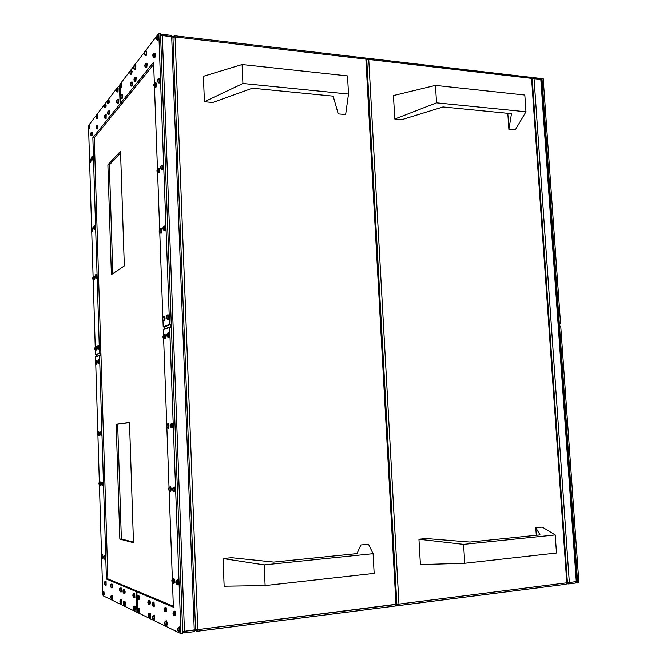 <?xml version="1.0" encoding="UTF-8"?>
<svg xmlns="http://www.w3.org/2000/svg" width="667" height="667" viewBox="0 0 667 667"><rect width="100%" height="100%" fill="white"/><g stroke="black" fill="none" stroke-linecap="round" stroke-linejoin="round"><path stroke-width="1" d="M103.744 591.404L102.368 592.671L102.501 594.122L102.251 593.188L102.993 595.039L103.56 595.131L102.443 594.147L102.393 592.671L103.885 591.487L104.269 594.139L103.96 595.106L103.443 591.446L103.602 595.147M105.928 581.441L104.536 582.716L104.677 584.175L104.669 582.883L104.427 583.533L105.203 585.117L104.569 582.716L106.07 581.524L106.145 585.176M105.144 555.528L103.744 556.778L103.885 558.221L103.627 557.312L104.944 559.263L103.819 558.254L103.777 556.778L105.278 555.594L105.636 558.529L105.344 559.229L104.827 555.561L104.977 559.263M102.443 558.387L101.326 557.387L101.284 555.919L102.685 554.686L102.951 558.271L102.685 554.686L102.843 558.354L102.326 554.719L101.142 556.32L101.259 557.312L101.317 555.944L101.326 557.387L102.443 558.387M112.214 587.86L112.139 584.125L111.681 584.092L112.231 587.852L112.048 584.05L110.605 585.343L110.714 586.835L110.705 585.518L110.455 586.176L111.798 587.885L110.647 586.86L110.605 585.343L111.939 584.059M112.339 595.431L110.955 596.748L111.039 598.266L110.805 597.14L110.964 598.232L112.148 599.283L111.005 598.266L110.955 596.748L112.289 595.456M121.052 591.921L121.186 587.969L119.693 589.311L119.818 590.854L119.535 589.72L119.71 590.845L120.927 591.929L119.743 590.879L119.693 589.311L121.069 587.986M121.419 603.702L121.177 599.783L121.652 599.816L121.861 603.602L121.561 599.741L120.068 601.084L120.193 602.635L119.91 601.492L120.71 603.602L120.068 601.084L121.436 599.75M124.929 601.342L123.503 602.718L123.587 604.31L123.328 603.268L124.145 605.269L124.746 605.369L123.553 604.31L123.503 602.718L124.871 601.367M124.546 589.436L123.12 590.804L123.237 592.363L122.953 591.212L123.128 592.354L124.362 593.455L123.17 592.388L123.12 590.804L124.496 589.461M102.518 485.768L101.576 484.751L101.526 483.283L102.943 482.099L103.135 485.718L102.943 482.099L103.051 485.751L102.576 482.124L101.401 483.6L101.509 484.684L101.559 483.3L101.576 484.751L102.693 485.776M100.058 485.568L99.116 484.55L99.075 483.108L100.467 481.933L100.659 485.518L100.467 481.933L100.584 485.543L100.058 485.568L100.117 481.949L98.933 483.542L100.058 485.568C98.591 483.65 98.608 482.441 100.1 481.949L100.117 481.949M98.699 435.493L97.599 434.467L97.549 433.033L98.508 431.916L97.415 433.767L97.615 433.075L97.599 434.467L98.691 435.493C97.124 435.126 97.065 433.934 98.508 431.916L99.058 435.476L98.508 431.916M101.501 435.226L101.476 431.632L101.584 435.176L100.033 434.2L99.983 432.75L100.942 431.624L99.867 433.767L100.017 432.766L100.033 434.2L101.501 435.226L101.042 431.616L101.142 435.243C99.575 434.826 99.508 433.617 100.95 431.624L100.942 431.624M98.933 363.29L97.832 362.231L98.441 359.796L97.665 361.847L97.849 360.839L97.832 362.231L98.899 363.298C97.515 363.357 97.365 362.181 98.458 359.788L99.291 363.282L98.891 359.713L98.441 359.796M96.532 364.19L96.457 360.639L96.532 364.19L96.815 360.63L97.132 361.297L96.957 364.115L95.431 363.14L96.04 360.722L95.248 362.498L95.448 361.756L95.431 363.14L96.49 364.199C95.139 364.365 94.997 363.207 96.056 360.714L96.423 360.647M134.926 606.036L133.467 607.462L133.592 609.088L133.283 608.029L134.125 610.097L134.751 610.205L133.517 609.113L133.467 607.462L134.867 606.061M134.209 593.772L134.426 597.89L134.209 593.772L134.709 593.813L134.934 597.765L134.609 593.73L133.058 595.139L133.192 596.748L132.875 595.706L133.759 597.782L133.058 595.139L134.467 593.747M89.353 128.506L88.277 127.405L88.419 125.454L88.161 127.347L88.319 126.046L88.277 127.405L89.22 128.573C88.161 128.398 87.886 127.364 88.419 125.463L89.378 125.037L89.703 128.531L89.428 125.062M92.096 135.843L90.879 134.726L91.037 132.733L90.737 134.576L90.929 133.358L90.879 134.726L91.838 135.893C90.829 135.943 90.562 134.892 91.029 132.741L91.863 132.4M92.846 159.938L91.612 158.829L91.796 156.803L91.496 158.754L91.637 157.429L91.612 158.829L92.48 159.897M90.537 162.623L89.311 161.514L89.495 159.513L89.195 161.439L89.361 160.163L89.311 161.514L90.27 162.665C89.261 162.765 89.003 161.714 89.486 159.513L90.287 159.188M97.882 125.346L97.774 128.989L96.39 127.764L96.548 125.738L96.256 126.588L96.29 127.756L96.44 126.363L96.39 127.764L97.357 128.964C96.315 128.931 96.04 127.864 96.54 125.746L97.382 125.388M97.165 118.384L96.056 117.25L96.206 115.241L95.915 117.109L96.106 115.85L96.056 117.25L97.023 118.459C95.998 118.559 95.731 117.484 96.206 115.249L97.207 114.816L97.524 118.418L97.249 114.841M106.178 114.807L106.095 118.568L104.677 117.292L104.836 115.208L104.511 116.208L104.544 117.234L104.727 115.85L104.677 117.292L105.661 118.534C104.611 118.601 104.335 117.492 104.827 115.208L105.694 114.849M105.569 107.645L104.327 106.462L104.477 104.394L104.177 106.328L104.386 105.019L104.327 106.462L105.186 107.579M108.679 103.61L107.437 102.41L107.587 100.325L107.279 102.276L107.487 100.95L107.437 102.41L108.421 103.685C107.337 103.635 107.053 102.518 107.579 100.325L108.471 99.958M109.038 114.557L107.787 113.357L107.946 111.256L107.629 113.215L107.837 111.898L107.787 113.357L108.779 114.624C107.687 114.599 107.404 113.473 107.946 111.256L108.821 110.897M95.022 229.365L93.739 228.272L94.005 226.121L94.722 225.871L94.005 226.121L93.555 227.58L93.797 228.164L93.789 226.913L93.739 228.272L94.656 229.34M92.796 227.956L92.838 231.449L91.404 230.365L91.362 228.981L92.379 227.981L91.237 229.398L92.313 231.416M93.955 279.773L92.871 278.706L93.23 276.471L92.73 278.489L92.888 277.322L92.871 278.706L93.889 279.79C92.721 279.973 92.505 278.864 93.238 276.463L93.922 276.255L93.955 279.773L93.955 276.271L94.497 276.597L94.23 279.798M96.323 278.122L95.231 277.047L95.181 275.629L96.215 274.596L95.589 274.787L95.047 276.446L95.248 275.646L95.231 277.047L96.248 278.139C95.039 278.222 94.822 277.105 95.598 274.787L96.298 274.579L96.323 278.122L96.331 274.587L96.873 274.921L96.607 278.147L96.273 274.571M98.499 349.008L98.433 345.431L98.499 349.008L98.791 345.431L99.158 346.373L98.933 348.933L97.39 347.949L97.957 345.539L97.207 347.165L97.457 347.866L97.415 346.548L97.39 347.949L98.458 349.016C97.099 349.149 96.94 347.982 97.974 345.531L98.391 345.439M96.098 350.033L94.997 348.983L95.556 346.598L94.839 348.608L95.022 347.599L94.997 348.983L96.056 350.042C94.739 350.2 94.572 349.049 95.573 346.59L96.031 346.49L96.448 350.025L96.056 346.498L95.556 346.598M117.634 88.044L118.009 91.929L118.151 88.152L118.009 91.929L116.442 90.662L116.592 88.511L116.225 90.003L116.508 90.512L116.5 89.153L116.442 90.662L117.442 91.988C116.291 92.021 116.008 90.87 116.592 88.511L117.5 88.136M118.084 103.193L116.808 101.959L116.975 99.783L116.642 101.818L116.867 100.442L116.808 101.959L117.675 103.118M94.189 279.773L93.922 276.255M99.041 435.476L98.958 431.891L99.391 434.325L98.691 435.493M157.254 40.187L156.278 38.686L156.211 36.985L157.454 35.851L156.437 36.251L156.003 37.977L156.37 38.503L156.395 37.01L156.278 38.686L157.337 40.245C155.761 39.103 155.461 37.777 156.437 36.26L157.729 35.726L157.612 40.112L158.037 40.162L157.612 40.112L157.812 35.776M154.144 57.512L153.152 56.036L153.093 54.344L154.319 53.218L153.327 53.602L152.885 55.319L153.243 55.861L153.268 54.377L153.152 56.036L154.219 57.562C152.668 56.653 152.368 55.336 153.327 53.61L154.586 53.093L154.477 57.445L154.902 57.487L154.477 57.445L154.661 53.152M155.236 87.177L154.235 85.726L154.169 84.025L155.403 82.875L154.436 83.242L153.96 84.984L154.277 85.651L154.352 84.075L154.235 85.726L155.311 87.219C153.71 86.193 153.418 84.867 154.427 83.242L155.653 82.766L155.561 87.119L155.986 87.16L155.403 82.875M158.854 82.975L157.846 81.507L157.779 79.79L159.029 78.623L158.046 78.998L157.57 80.757L157.896 81.432L157.962 79.84L157.846 81.507L158.929 83.025C157.329 82.041 157.037 80.699 158.046 78.998L159.28 78.523L159.18 82.916L159.613 82.958L159.18 82.916L159.029 78.623M146.056 67.675L145.072 66.241L145.014 64.591L146.223 63.49L145.248 63.865L144.822 65.541L145.123 66.175L145.148 64.574L145.072 66.241L146.131 67.717C144.931 67.917 144.631 66.633 145.239 63.874L146.465 63.373L146.782 67.65L146.532 63.423M145.606 55.311L144.639 53.877L144.581 52.226L145.781 51.134L144.797 51.517L144.38 53.177L144.722 53.702L144.747 52.259L144.639 53.877L145.681 55.361C144.481 55.503 144.18 54.227 144.789 51.526L146.031 51.009L146.34 55.294L146.098 51.059M135.184 81.341L134.209 79.973L134.159 78.373L135.326 77.297L134.384 77.672L133.975 79.281L134.292 79.807L134.275 78.364L134.209 79.973L135.251 81.382C134.059 81.507 133.767 80.265 134.375 77.68L135.543 77.197L135.868 81.324L135.326 77.297M134.767 69.393L133.8 68.017L133.742 66.425L134.909 65.349L133.959 65.733L133.558 67.334L133.842 67.942L133.9 66.458L133.8 68.017L134.826 69.435C133.642 69.535 133.35 68.309 133.95 65.741L135.134 65.249L135.451 69.376L134.909 65.349M131.04 74.229L130.082 72.87L130.023 71.294L131.182 70.235L130.232 70.619L129.848 72.028L130.115 72.803L130.173 71.336L130.082 72.87L131.099 74.27C129.932 74.371 129.64 73.153 130.232 70.619L131.391 70.135L131.716 74.204L131.182 70.235M131.449 86.035L130.482 84.684L130.432 83.108L131.582 82.041L130.649 82.408L130.248 83.992L130.557 84.526L130.549 83.092L130.482 84.684L131.516 86.076C130.357 86.293 130.065 85.068 130.649 82.416L131.791 81.941L132.116 86.018L131.582 82.041M158.679 172.786L157.345 171.411L157.279 169.685L158.521 168.468L157.654 168.768L157.07 170.594L157.437 171.261L157.42 169.71L157.345 171.411L158.488 172.845C156.787 172.061 156.512 170.702 157.662 168.759L158.713 168.409L158.679 172.786L159.105 172.811L158.679 172.786L158.521 168.468M162.098 169.543L161.022 168.126L160.955 166.383L162.206 165.158L161.331 165.449L160.739 167.3L161.114 167.976L161.097 166.408L161.022 168.126L162.164 169.576C160.464 168.793 160.18 167.417 161.339 165.449L162.406 165.091L162.364 169.518L162.798 169.543L162.364 169.518L162.206 165.158M164.607 230.49L163.257 229.115L163.19 227.355L164.449 226.08L163.682 226.305L162.973 228.239L163.348 228.981L163.332 227.405L163.257 229.115L164.449 230.532C162.648 229.648 162.398 228.239 163.69 226.305L164.607 226.038L164.607 230.49L165.041 230.507L164.607 230.49L164.674 226.063M160.872 233.091L159.538 231.741L159.471 229.99L160.714 228.731L159.963 228.956L159.255 231.04L159.63 231.607L159.613 230.04L159.538 231.741L160.722 233.133C158.913 232.099 158.663 230.707 159.972 228.956L160.872 228.698L160.872 233.091L161.306 233.108L160.872 233.091L160.939 228.714M164.074 321.002L162.731 319.668L162.665 317.901L163.39 316.683L162.456 319.059L162.865 319.46L162.765 317.926L162.731 319.668L163.982 321.019C162.006 320.135 161.814 318.684 163.407 316.675L164.007 316.558L164.074 321.002L164.507 321.002L164.074 321.002L164.057 316.567M167.876 319.376L166.517 318.034L166.45 316.241L167.184 315.016L166.233 317.417L166.65 317.817L166.55 316.266L166.517 318.034L167.776 319.393C165.791 318.509 165.599 317.042 167.2 315.007L167.809 314.882L167.876 319.376L168.309 319.376L167.876 319.376L168.251 314.882L167.809 314.882M121.419 83.092L121.794 87.035L121.944 83.2L121.794 87.035L120.21 85.743L120.36 83.567L119.993 84.926L120.243 85.684L120.302 84.267L120.21 85.743L121.219 87.094C120.068 87.227 119.785 86.06 120.36 83.575L121.277 83.192M121.786 98.433L120.585 97.182L120.752 94.981L120.419 97.049L120.644 95.648L120.585 97.182L121.602 98.516C120.477 98.616 120.193 97.44 120.752 94.989L121.844 94.531L122.178 98.466L121.903 94.564M178.931 627.088L177.897 628.622L178.064 630.49L178.097 628.989L177.839 628.614L177.664 629.081L178.656 631.641L177.897 628.622L179.415 627.005M175.338 615.783L174.646 611.155L175.221 611.205L175.838 613.723L175.504 615.699L175.088 611.105L173.37 612.715L173.537 614.549L173.47 612.823L173.17 613.89L174.162 615.716L174.812 615.816L173.437 614.574L173.37 612.715L174.887 611.13M174.137 583.258L174.646 581.157L174.037 578.706L173.462 578.664L174.17 583.25L173.904 578.614L172.186 580.19L172.353 582.008L172.294 580.29L171.969 581.207L173.628 583.292L172.253 582.041L172.186 580.19L173.745 578.631M177.797 579.948L176.171 581.549L176.338 583.392L176.321 581.757L175.946 582.583L177.63 584.692L176.238 583.425L176.171 581.549L178.039 580.048L178.664 582.533L178.139 584.659M165.941 607.212L164.365 608.788L164.524 610.572L164.174 609.096L165.141 611.714L164.365 608.788L165.866 607.245M166.442 625.421L166.1 620.885L166.658 620.935L167.25 623.403L166.933 625.321L166.533 620.835L164.849 622.411L165.007 624.204L164.999 622.628L164.632 623.195L165.583 625.321L164.849 622.411L166.341 620.86M154.152 606.411L153.51 602.076L154.044 602.118L154.302 606.328L153.935 602.026L152.301 603.527L152.451 605.244L152.435 603.727L152.109 604.469L153.043 606.345L152.301 603.527L153.769 602.043M154.611 619.535L153.969 615.182L154.502 615.232L154.761 619.451L154.385 615.132L152.751 616.65L152.901 618.376L152.893 616.858L152.56 617.584L153.46 619.451L154.119 619.56L152.818 618.401L152.751 616.65L154.21 615.157M150.108 617.55L149.808 613.231L150.342 613.281L150.584 617.442L150.225 613.181L148.616 614.674L148.758 616.383L148.741 614.882L148.416 615.433L149.308 617.442L149.958 617.55L148.674 616.408L148.616 614.674L150.058 613.206M149.683 600.233L148.166 601.726L148.316 603.427L147.991 602.026L148.899 604.502L148.166 601.726L149.625 600.267M170.285 491.346L168.918 490.07L168.851 488.244L170.552 486.76L171.261 488.644L170.844 491.287L170.552 486.76L170.118 486.793L170.318 491.346L170.752 491.321L170.077 491.346L170.118 486.793L168.634 488.794L169.009 490.012L168.951 488.319L168.918 490.07L170.077 491.346C167.967 489.711 167.967 488.194 170.085 486.793L170.118 486.793M174.212 491.671L172.828 490.378L172.761 488.536L174.479 487.035L175.204 488.936L174.779 491.612L174.479 487.035L174.037 487.06L174.654 491.646L174.004 491.671L174.037 487.06L172.536 489.086L172.928 490.32L172.861 488.611L172.828 490.378L174.004 491.671C171.861 489.953 171.861 488.411 174.012 487.06L174.037 487.06M171.861 427.889L170.494 426.572L170.427 424.746L171.711 423.32L171.853 427.889C169.568 426.83 169.485 425.313 171.602 423.337L170.327 424.829L170.227 426.038L170.669 426.288L170.527 424.804L170.494 426.572L172.303 427.864L171.861 427.889L171.594 423.337L172.269 423.337L172.878 425.513L172.294 427.872L172.136 423.303M167.984 428.289L166.625 426.997L166.558 425.187L167.817 423.778L167.967 428.289C165.766 426.88 165.683 425.379 167.725 423.787L166.467 425.271L166.366 426.463L166.625 426.997L166.825 426.572L166.608 425.196L166.625 426.997L168.417 428.272L167.984 428.289L167.717 423.787L168.626 424.104L168.976 425.946L168.401 428.272L168.259 423.762M164.724 338.744L163.373 337.419L163.307 335.643L164.099 334.392L163.098 336.793L163.507 337.219L163.407 335.676L163.373 337.419L164.641 338.753C162.606 337.969 162.431 336.51 164.115 334.384L164.641 334.292L164.724 338.744L165.158 338.744L164.724 338.744L164.682 334.3M168.426 332.816L168.534 337.319L168.976 337.319L168.893 332.816L169.451 333.984L169.101 337.227L167.167 335.985L167.109 334.184L167.901 332.925L166.883 335.176L167.309 335.776L167.209 334.217L167.167 335.985L168.451 337.335C166.416 336.493 166.241 335.017 167.917 332.916L168.367 332.833M139.078 612.231L138.811 608.062L139.311 608.104L139.545 612.123L139.211 608.021L137.644 609.455L137.777 611.097L137.769 609.646L137.46 610.188L138.319 612.123L137.644 609.455L139.061 608.037M138.986 599.7L139.395 597.84L138.894 595.614L138.394 595.573L139.019 599.7L138.794 595.531L137.227 596.957L137.36 598.591L137.352 597.148L137.052 597.857L137.936 599.641L137.227 596.957L138.653 595.548M119.96 85.001L116.983 88.177L119.96 85.001M116.333 89.019L107.962 100L116.333 89.019M107.337 100.817L104.852 104.077L107.337 100.817M104.235 104.886L96.565 114.941L104.235 104.886M95.973 115.716L88.853 125.121L95.973 115.716M160.522 33.55L158.804 33.35L156.887 35.868L158.804 33.35L160.522 33.55L182.741 633.425L160.522 33.55M156.136 36.852L145.231 51.151L156.136 36.852M144.506 52.101L134.367 65.383L144.506 52.101M133.683 66.291L130.64 70.268L133.683 66.291M129.965 71.161L120.76 83.225L129.965 71.161M91.954 132.324L91.963 135.826L92.213 132.425L92.655 133.992L92.388 135.726L91.838 135.893M118.001 99.333L118.001 103.185L118.384 99.366L118.784 100.75L118.109 103.227M122.478 95.014L122.178 98.466L122.478 95.014M132.183 81.974L132.116 86.018L132.124 81.974M136.201 77.68L135.868 81.324L136.201 77.68M147.14 63.865L146.782 67.65L147.14 63.865M534.042 78.648L569.335 582.508L576.288 581.624L540.812 79.44L534.042 78.648L540.812 79.44L540.228 78.406L541.429 79.69L540.812 79.44L576.288 581.624L569.335 582.508L534.042 78.648L533.458 77.614L534.042 78.648L532.208 78.864L534.042 78.648M532.083 78.189L533.05 77.68L532.083 78.189M567.058 583.742L568.176 583.933L567.325 583.283L568.676 583.933L569.335 582.508L567.409 582.549L569.335 582.508L568.609 583.942M531.916 78.989L567.092 582.508M568.801 583.892L575.629 583.05L576.897 581.416L575.554 583.058M540.887 78.698L541.938 78.131L577.664 583.041L576.23 582.816L578.914 582.883L577.664 583.041L541.938 78.131L543.163 78.272L560.572 323.92L559.646 324.095L560.572 323.92L559.638 323.92L559.796 326.188L560.73 326.188L578.914 582.883L560.73 326.188L559.796 326.188L559.638 323.92L560.572 323.92L543.163 78.272L540.887 78.698M576.571 581.307L541.145 80.057M88.594 128.306L89.545 159.455L88.594 128.306M89.628 162.406L91.629 228.272L89.628 162.406M91.721 231.216L93.097 276.588L91.721 231.216M93.188 279.531L95.231 346.823L93.188 279.531M95.323 349.783L95.473 354.727L96.532 354.711L96.582 356.42L96.532 354.711L95.473 354.727L99.475 353.085L92.855 137.685L120.068 103.869L119.443 84.951L120.068 103.869L92.855 137.685L94.264 137.786L153.668 64.391L94.264 137.786L92.855 137.685L99.475 353.085L100.55 353.068L100.617 355.211L95.539 356.837L95.664 360.972L95.539 356.837L99.541 355.228L106.42 579.064L99.541 355.228L100.617 355.211L100.55 353.068L95.473 354.727L95.323 349.783M95.748 363.932L97.824 432.241L95.748 363.932M97.916 435.234L99.35 482.291L97.916 435.234M99.441 485.309L101.559 555.061L99.441 485.309M101.651 558.129L102.676 591.787L101.651 558.129M103.285 595.881L102.901 594.981L103.285 595.881L136.96 612.256L136.276 591.604L106.42 579.064L136.276 591.604L138.102 591.737L136.902 591.862L137.069 596.815L136.902 591.862L173.387 607.187L136.902 591.862L138.102 591.737L137.469 591.471L136.276 591.604L136.96 612.256L103.285 595.881M556.478 553.026L555.227 534.942L542.263 527.097L535.776 527.739L540.053 534.901L469.918 542.063L426.188 538.536L418.951 539.253L463.59 544.372L464.749 563.273L420.41 564.599L418.951 539.253L463.59 544.372L555.227 534.942L556.478 553.026L464.749 563.273L463.59 544.372L555.227 534.942L542.263 527.097L535.776 527.739L540.053 534.901L469.918 542.063L426.188 538.536L418.951 539.253L420.41 564.599L464.749 563.273L556.478 553.026M536.285 535.284L535.776 527.739L536.285 535.284M368.159 58.337L368.743 59.446L398.958 604.11L566.792 582.825L531.566 78.364L368.743 59.446L531.566 78.364L530.857 77.314L532.191 78.623L531.566 78.364L566.792 582.825L567.417 582.658L566.066 584.267M401.851 119.651L394.797 119.018L393.447 95.548L435.468 85.376L436.543 102.826L394.797 119.018L393.447 95.548L435.468 85.376L524.821 95.022L525.971 111.773L524.821 95.022L435.468 85.376L436.543 102.826L394.797 119.018L401.851 119.651L443.021 106.945L511.481 113.673L508.888 129.381L507.804 113.315L508.888 129.381L515.232 129.957L508.888 129.381L511.481 113.673L443.021 106.945L401.851 119.651M515.232 129.957L525.971 111.773L436.543 102.826L525.971 111.773L515.232 129.957M174.671 35.768L175.088 36.943L365.866 59.113L395.973 604.485L365.866 59.113L175.088 36.943L197.799 629.606L396.857 604.185L395.973 604.485L395.373 606.02M345.639 114.549L338.227 113.874L345.639 114.549L348.499 94.03L347.532 75.888L348.499 94.03L242.93 83.475L204.427 101.718L203.393 76.296L242.096 64.516L242.93 83.475L242.096 64.516L347.532 75.888L242.096 64.516L203.393 76.296L204.427 101.718L212.731 102.476L204.427 101.718L242.93 83.475L348.499 94.03L345.639 114.549M360.864 544.981L368.484 544.23L360.864 544.981L357.003 553.602L273.778 562.106L231.599 557.712L223.028 558.562L231.599 557.712L273.778 562.106L357.003 553.602L360.864 544.981M224.154 586.21L223.028 558.562L264.207 564.899L265.116 585.584L224.154 586.21L223.028 558.562L264.207 564.899L373.095 553.693L368.484 544.23L373.095 553.693L374.145 573.395L373.095 553.693L264.207 564.899L265.116 585.584L224.154 586.21M159.321 78.881L159.446 82.374L159.321 78.881M365.866 59.113L365.274 57.996L366.742 59.496L365.866 59.113M172.928 36.935L173.195 36.377L172.928 36.935M197.307 631.232L196.431 631.099L197.424 631.24L197.799 629.606L195.548 629.606L197.799 629.606L175.088 36.943L172.961 37.302L175.088 36.943L174.746 35.776L172.886 36.76M161.898 34.275L162.306 35.459L172.953 37.135L195.548 629.681L194.255 630.057L171.694 36.552L162.306 35.459L184.467 631.299L195.548 629.681L172.953 37.219M197.49 631.207L395.431 606.011L395.973 604.485L197.799 629.606L197.424 631.24L196.431 631.099L195.531 630.015L196.431 631.099L195.348 630.607M173.195 36.385L174.746 35.776L365.383 58.012L366.742 59.496L396.857 604.235L395.431 606.011L197.382 631.249M171.277 35.368L171.694 36.552L171.119 35.484M183.984 632.925L182.708 632.549L184.1 632.941L184.467 631.299L182.666 631.366L184.467 631.299L162.306 35.459L160.597 35.593L162.306 35.459L161.973 34.284L160.572 34.734L161.973 34.284L171.352 35.376L172.953 37.135L171.694 36.552L194.255 630.057L184.467 631.299L184.059 632.95M184.167 632.908L193.88 631.691L194.255 630.057L193.839 631.699M195.548 629.64L193.88 631.691L184.1 632.941L182.716 632.616M108.954 99.908L109.321 101.984L108.704 103.643M108.588 99.875L108.588 103.602L108.921 99.917M105.811 114.774L105.811 118.468L106.153 114.816M92.688 156.42L92.705 159.93L92.946 156.503L93.372 157.445L92.98 160.005M90.379 159.13L90.395 162.606L90.637 159.213L91.054 160.147L90.662 162.681M89.345 125.037L90.012 126.013L89.703 128.531L89.67 125.071M97.415 114.916L97.874 116.141L97.524 118.418L97.415 114.916M109.305 110.847L109.605 113.657L108.779 114.624M108.938 110.814L108.938 114.549L109.28 110.855M105.836 103.977L106.195 106.045L105.586 107.67M105.469 103.952L105.469 107.637L105.803 103.994M96.373 346.49L96.448 350.025L96.39 346.49M95.148 225.846L95.531 227.622L95.031 229.373M99.216 359.705L99.291 363.282L99.225 359.705M134.909 606.036L135.576 607.945L135.209 610.172M124.912 601.351L125.529 603.176L125.188 605.344M124.529 589.445L125.171 592.021L124.804 593.422L124.237 589.486L124.412 593.463M120.802 588.011L121.002 591.937L120.802 588.011L121.661 589.37L121.361 591.904M112.314 595.439L112.89 597.182L112.573 599.258M137.127 598.541L137.485 609.304L137.127 598.541M137.544 611.039L137.594 612.564L180.949 633.65L169.643 327.03L163.298 329.581L163.49 334.851L163.298 329.581L170.96 327.03L170.86 324.329L169.543 324.329L158.804 33.35L169.543 324.329L170.86 324.329L163.207 326.93L169.543 324.329L163.207 326.93L162.973 320.585L163.207 326.93L164.499 326.93L164.574 329.064L164.499 326.93L170.86 324.329L170.96 327.03L169.643 327.03L180.949 633.65L182.741 633.425L180.949 633.65L137.594 612.564L137.544 611.039M163.615 338.319L166.742 424.337L163.615 338.319M166.867 427.847L169.034 487.344L166.867 427.847M169.16 490.904L172.369 579.206L169.16 490.904M172.503 582.841L173.387 607.187L172.503 582.841M165.049 334.292L165.708 336.285L165.158 338.744L164.699 334.3M149.675 600.242L150.4 602.226L149.992 604.569M179.356 631.757L178.656 631.641C177.047 629.74 177.172 628.197 179.048 627.022L179.765 627.088L180.24 628.297L179.898 631.724M165.925 607.22L166.733 609.321L166.283 611.772M120.068 86.068L120.394 95.881L120.068 86.068M120.452 97.499L120.635 103.16L153.585 62.214L154.352 83.342L153.585 62.214L120.635 103.16L121.794 103.26L121.219 103.969L120.068 103.869L121.219 103.969L121.794 103.26L120.635 103.16L120.452 97.499M154.477 86.81L157.462 168.976L154.477 86.81M157.595 172.428L159.655 229.256L157.595 172.428M159.78 232.708L162.848 317.117L159.78 232.708M164.407 316.558L165.057 318.518L164.507 321.002L164.074 316.575M161.247 228.706L161.848 230.932L161.306 233.108L161.147 228.748M158.946 168.501L159.638 170.11L159.105 172.811L158.946 168.501M164.982 226.055L165.599 228.297L165.041 230.507L164.882 226.096M168.209 314.882L168.876 316.858L168.309 319.376L168.251 314.882M162.773 165.116L163.348 167.242L162.798 169.543L162.765 165.116M131.332 70.127L132.133 71.202L131.716 74.204L131.724 70.168M135.067 65.241L135.885 66.325L135.451 69.376L135.468 65.283M154.927 53.135L155.428 55.053L154.902 57.487L154.927 53.135M155.569 82.758L156.478 83.934L155.986 87.16L155.995 82.8M146.365 51.051L146.84 52.918L146.34 55.294L146.365 51.051M158.071 35.76L158.571 37.677L158.037 40.162L158.071 35.76M159.696 78.556L160.155 80.532L159.613 82.958L159.621 78.556M173.353 606.228L107.871 578.923L106.42 579.064L107.871 578.923L94.264 137.786L107.871 578.923L173.353 606.228M177.455 580.007L178.181 584.651L177.906 579.957L177.455 580.007L177.697 584.701M179.581 631.732L179.631 626.98L179.181 627.03L179.448 631.782M165.616 607.278L166.325 611.772L166.05 607.228L165.616 607.278L165.858 611.831M166.1 620.885L166.35 625.454M173.462 578.664L173.695 583.3L174.17 583.25M174.646 611.155L174.896 615.833M153.51 602.076L153.735 606.453M149.366 600.292L150.025 604.569L149.783 600.242L149.583 604.619M138.394 595.573L138.586 599.75M153.969 615.182L154.194 619.585M149.808 613.231L150.033 617.567M138.811 608.062L139.011 612.248L139.445 612.198M167.917 332.916L168.893 332.816L168.534 337.319M121.194 103.21L121.219 103.969L121.194 103.21M138.302 595.564C136.843 595.456 136.727 596.815 137.952 599.65L138.528 599.733M138.719 608.054C137.294 607.929 137.169 609.288 138.327 612.131L138.944 612.231M164.557 334.3L164.099 334.392M149.275 600.283C147.49 601.409 147.365 602.818 148.916 604.51L149.516 604.602M153.043 606.345L153.668 606.445M165.983 620.877C164.157 622.061 164.032 623.545 165.599 625.321L166.266 625.429M165.141 611.714L165.783 611.814M179.556 631.749L179.181 627.03M159.196 78.514L159.713 78.564M157.645 35.71L158.162 35.776M145.948 51L146.44 51.059M154.502 53.085L155.011 53.143M131.732 81.933L132.191 81.983M121.794 94.522L122.236 94.564M120.36 83.575L121.803 83.133M162.339 165.083L162.84 165.116M164.549 226.038L165.041 226.055M158.646 168.401L159.146 168.434M160.822 228.689L161.306 228.706M163.974 316.558L164.441 316.558M121.661 94.622L120.752 94.981M121.402 87.002L121.527 83.133M167.709 314.899L167.184 315.016M163.915 316.575L163.39 316.683M103.668 595.122L103.443 591.446M111.681 584.092L112.231 587.852M112.273 599.274L112.031 595.481L112.198 599.299M104.827 555.561L105.353 559.229L104.502 559.204C103.31 556.787 103.41 555.569 104.786 555.561M105.628 581.491L106.161 585.167M124.487 593.438L123.804 593.372C122.686 590.679 122.803 589.378 124.162 589.478M134.125 593.763C132.683 593.663 132.558 595.006 133.767 597.79L134.4 597.89M121.177 599.783L121.361 603.718M124.879 605.353L125.004 601.351L125.213 605.336M134.901 610.188L134.617 606.095L134.817 610.222M96.056 360.714L96.49 360.647M92.83 227.956L92.838 231.449L92.73 227.989M94.797 225.838L94.831 229.365L95.081 225.88M118.001 103.185L118.109 99.375M117.876 99.425L116.975 99.783C116.375 102.168 116.658 103.327 117.817 103.268L118.201 103.302M117.625 91.896L117.742 88.086M93.855 276.28L93.23 276.471M92.488 231.441L92.513 227.964M94.831 229.365L94.856 225.855M108.938 114.549L109.029 110.847M108.588 103.602L108.688 99.908M105.469 107.637L105.561 103.985M105.353 104.035L104.477 104.394C103.952 106.612 104.227 107.712 105.311 107.712L105.678 107.746M105.811 118.468L105.903 114.807M97.057 114.891L96.206 115.241M97.499 128.898L97.574 125.346M90.395 162.606L90.454 159.155M92.705 159.93L92.763 156.453M92.596 156.478L91.796 156.803M91.963 135.826L92.038 132.358M89.253 125.104L88.419 125.454M133.759 597.782L134.342 597.882M134.884 610.205L134.617 606.095M124.471 593.455L124.237 589.486M124.862 605.369L124.621 601.401M121.102 599.766C119.718 599.725 119.593 601.009 120.719 603.61L121.302 603.71M112.256 599.283L112.031 595.481M105.569 581.482C104.252 581.491 104.135 582.708 105.211 585.117L105.736 585.201M366.675 59.171L367.926 58.429L366.675 59.171M398.241 605.628L397.765 605.594L398.407 605.628L398.958 604.11L396.848 604.127L398.958 604.11L368.743 59.446L366.75 59.722L368.743 59.446L367.926 58.429M398.516 605.594L566.133 584.259L566.792 582.825L398.958 604.11L398.407 605.628L396.807 604.736L397.765 605.594L396.557 605.294M366.575 59.83L396.657 604.094M366.617 58.996L368.259 58.346L530.99 77.33L532.191 78.623L567.417 582.658L566.133 584.259L398.349 605.636M374.145 573.395L265.116 585.584L374.145 573.395M212.731 102.476L252.443 88.194L333.158 96.131L338.227 113.874L333.158 96.131L252.443 88.194L212.731 102.476M129.506 422.595L117.675 424.212L121.361 538.986L133.467 542.138L121.361 538.986L119.852 539.111L133.483 542.688L129.506 422.444L116.175 424.27L119.852 539.111L133.483 542.688L129.506 422.444L116.175 424.27L129.506 422.595M120.577 152.926L109.355 164.949L112.84 273.628L109.355 164.949L120.577 152.926M107.879 164.857L111.389 274.604L124.32 265.908L120.519 151.251L107.879 164.857L109.355 164.949L107.879 164.857L111.389 274.604L124.32 265.908L120.519 151.251L107.879 164.857M116.175 424.27L119.852 539.111L121.361 538.986L117.675 424.212L116.175 424.27M103.385 591.437C102.134 591.329 102.009 592.529 103.001 595.039L103.618 595.139M102.284 554.719C100.942 554.702 100.85 555.903 102.001 558.329L102.485 558.387M111.614 584.084C110.23 584.117 110.113 585.351 111.264 587.802L111.864 587.894M111.964 595.473C110.655 595.548 110.522 596.79 111.581 599.191L112.59 599.258M120.735 588.002C119.335 587.952 119.21 589.228 120.377 591.846L121.002 591.937M124.537 601.384C123.195 601.292 123.07 602.593 124.154 605.269L124.829 605.386M102.568 482.124C101.067 482.658 101.059 483.875 102.535 485.768L102.71 485.776M134.526 606.086C133.1 606.011 132.966 607.354 134.142 610.105L135.243 610.172M92.93 160.005L92.58 159.988C91.604 160.163 91.337 159.105 91.788 156.812L93.072 156.445M95.089 229.406L94.739 229.398C93.672 229.74 93.43 228.648 94.014 226.121L95.173 225.846M92.746 231.482L92.396 231.474C91.346 231.616 91.112 230.54 91.671 228.231L92.471 227.947M164.415 321.019L163.982 321.019M161.147 233.15L160.722 233.133M158.913 172.87L158.488 172.845M164.882 230.549L164.449 230.532M168.217 319.393L167.776 319.393M174.521 611.147C172.636 612.273 172.52 613.798 174.17 615.724L175.379 615.774M173.362 578.656C171.427 579.79 171.336 581.316 173.095 583.233L173.728 583.3M177.355 579.998C175.404 581.132 175.313 582.675 177.08 584.625L178.181 584.651M165.508 607.262C163.665 608.362 163.548 609.846 165.149 611.714L166.325 611.772M153.418 602.059C151.617 603.176 151.501 604.61 153.06 606.353L154.185 606.403M153.86 615.174C152.084 616.333 151.951 617.759 153.477 619.46L154.652 619.526M149.708 613.223C148.266 613.031 148.132 614.44 149.325 617.45L150.484 617.517M165.074 338.753L164.641 338.753M168.409 428.272L167.967 428.289M170.527 486.76L170.085 486.793M172.294 427.872L171.853 427.889M168.893 337.327L168.451 337.335M174.454 487.035L174.012 487.06M543.38 81.332L543.447 82.291M545.948 117.609L546.015 118.568M551.142 190.862L551.209 191.821M554.786 242.329L554.852 243.297M560.097 317.217L560.163 318.192M578.706 579.94L578.639 578.914M575.921 540.645L575.854 539.628M570.41 462.831L570.343 461.839M566.55 408.379L566.625 409.363M561.164 332.308L561.23 333.283M568.176 583.933L575.629 583.05L576.897 581.457L541.429 79.69L540.228 78.406L533.458 77.614L532.008 78.047M179.948 631.716L178.673 631.649M166.825 625.396L165.599 625.321M150.025 604.569L148.916 604.51M139.019 599.7L137.952 599.65M172.153 423.303L171.711 423.32M168.276 423.762L167.834 423.778M165.074 334.284L164.641 334.292M138.327 612.131L139.044 612.248M121.761 603.677L120.719 603.61M90.754 159.155L89.486 159.513M92.346 132.358L91.029 132.741M106.22 114.807L104.827 115.208M109.355 110.847L107.946 111.256M118.434 99.366L116.967 99.792M105.878 103.985L104.477 104.402M109.004 99.908L107.579 100.325M118.067 88.086L116.592 88.511M98.433 345.431L97.974 345.531M97.524 125.321L96.54 125.746M105.211 585.117L105.803 585.209"/></g></svg>
